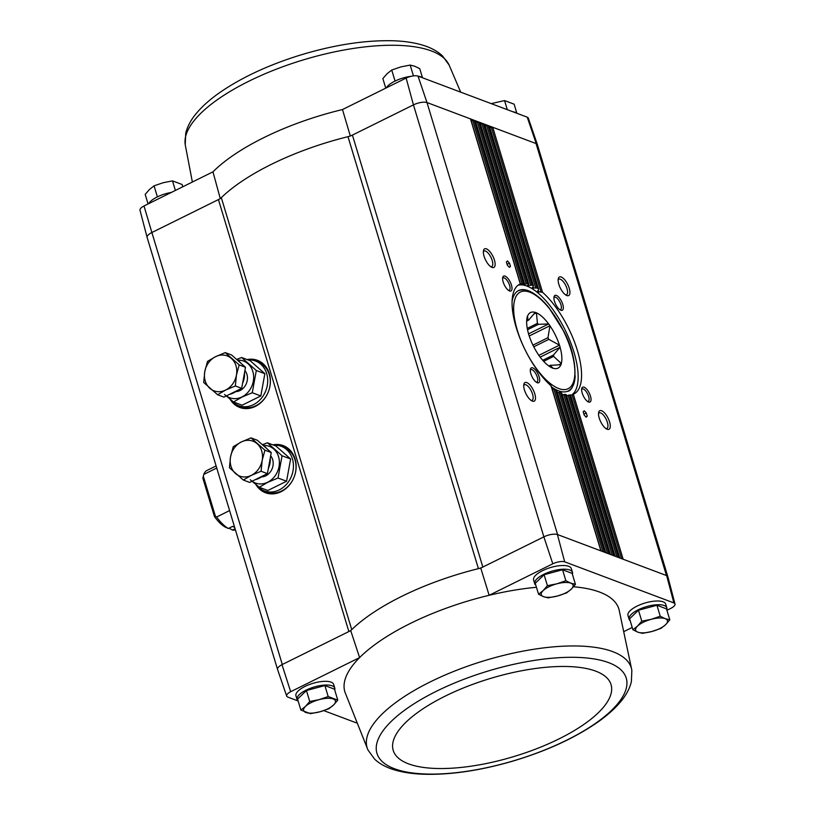 <?xml version="1.0" encoding="UTF-8"?>
<svg xmlns="http://www.w3.org/2000/svg" width="815" height="815" viewBox="0 0 815 815"><rect width="100%" height="100%" fill="white"/><g stroke="black" fill="none" stroke-linecap="round" stroke-linejoin="round"><path stroke-width="1.22" d="M297.984 700.91L287.756 697.059A9.332 3.341 -16.8 0 1 286.686 696.071A9.332 3.341 -16.8 0 1 290.66 691.711L359.609 657.593A143.124 51.294 163.2 0 0 345.061 692.404L367.962 749.963L374.727 759.274C380.035 764.093 386.718 767.659 394.776 769.981C403.191 772.457 412.899 773.883 423.902 774.25C450.532 774.963 480.055 770.623 512.462 761.22C546.529 751.063 575.115 737.921 598.23 721.805C607.44 715.275 614.928 708.571 620.684 701.695C626.093 695.297 629.659 688.624 631.391 681.666L631.849 670.297A137.99 49.45 163.2 0 0 430.238 681.9A137.99 49.45 163.2 0 0 367.962 749.963M356.389 722.874L323.789 710.619M298.158 701.043A19.703 7.06 -16.8 0 1 297.068 699.545L295.947 695.837A19.703 7.06 -16.8 0 1 312.766 683.388A19.703 7.06 -16.8 0 1 333.671 684.447L334.792 688.155A19.703 7.06 -16.8 0 1 334.71 690.01M480.769 568.086A144.174 51.671 163.2 0 0 478.415 568.656A8.293 2.975 -16.8 0 0 482.837 567.057L480.769 568.086L489.143 595.296A143.124 51.294 163.2 0 0 359.609 657.593L350.725 630.627L282 664.643A10.381 3.718 163.2 0 0 277.569 669.492L286.686 696.071M290.66 691.711L282 664.643A10.371 3.718 -16.8 0 1 282.296 664.49L151.875 232.52L218.44 199.583L348.861 631.554A8.293 2.975 -16.8 0 0 351.734 629.638A144.174 51.671 163.2 0 0 350.725 630.627M218.44 199.583A8.293 2.975 -16.8 0 0 221.313 197.668A144.174 51.671 -16.8 0 1 347.995 136.675A8.293 2.975 -16.8 0 0 352.416 135.086L413.45 104.88L543.87 536.861L552.794 563.797A9.332 3.341 -16.8 0 1 564.673 561.83L673.893 602.927A9.332 3.341 -16.8 0 1 674.993 604.007A9.332 3.341 -16.8 0 1 671 608.265L666.925 610.282M632.216 627.458L624.341 631.36M543.87 536.861L482.837 567.057L352.416 135.086M552.794 563.797L489.143 595.296A143.124 51.294 163.2 0 1 536.443 587.279M470.622 119.387A1.661 0.591 -16.8 0 0 470.703 119.102A1.661 0.591 -16.8 0 0 470.479 118.898L427.172 102.609A10.371 3.718 -16.8 0 0 413.45 104.88L406.135 78.057L342.483 109.556L350.348 136.105M406.135 78.057A9.332 3.341 -16.8 0 1 418.014 76.09L527.244 117.177A9.332 3.341 -16.8 0 1 528.314 118.175L537.431 144.744A10.381 3.718 -16.8 0 1 537.482 144.917M220.305 198.656L212.959 171.843A143.124 51.294 -16.8 0 1 342.483 109.556M277.518 669.319L147.128 237.46A10.371 3.718 -16.8 0 1 151.875 232.52L144 205.971L212.959 171.843M171.374 192.422A19.703 7.06 163.2 0 0 157.183 196.986L157.764 196.71M411.239 76.294A19.703 7.06 163.2 0 0 394.857 81.174L395.428 80.899M631.849 670.297L619.064 609.681A143.124 51.294 163.2 0 0 573.505 586.759M535.822 585.241A19.703 7.06 -16.8 0 1 534.732 583.744L533.611 580.036A19.703 7.06 -16.8 0 1 550.441 567.576A19.703 7.06 -16.8 0 1 571.346 568.636L572.466 572.344A19.703 7.06 -16.8 0 1 572.385 574.198M630.189 620.735A19.703 7.06 -16.8 0 1 629.099 619.237L627.978 615.529A19.703 7.06 -16.8 0 1 644.808 603.08A19.703 7.06 -16.8 0 1 665.712 604.139L666.833 607.847A19.703 7.06 -16.8 0 1 666.752 609.702M564.673 561.83L557.409 534.518A10.381 3.718 163.2 0 0 544.165 536.708M557.409 534.518L666.66 575.614A10.381 3.718 -16.8 0 1 667.882 576.816L674.993 604.007M247.118 359.568A25.173 21.282 110.6 0 1 265.079 365.741A25.173 21.282 110.6 0 1 255.39 406.39A25.173 21.282 110.6 0 1 249.023 408.407A25.173 21.282 110.6 0 1 230.125 399.258M272.862 444.858A25.173 21.282 110.6 0 1 290.823 451.021A25.173 21.282 110.6 0 1 281.144 491.679A25.173 21.282 110.6 0 1 274.767 493.696A25.173 21.282 110.6 0 1 255.879 484.538M588.573 402.029A8.293 3.291 63.7 0 0 589.204 392.993A8.293 3.291 63.7 0 0 581.747 388.531A8.293 3.291 63.7 0 0 583.397 396.07A8.293 3.291 63.7 0 0 588.389 401.958A8.293 3.291 63.7 0 0 588.573 402.029M607.206 429.271A10.371 4.106 63.7 0 0 607.98 417.973A10.371 4.106 63.7 0 0 598.668 412.4A10.371 4.106 63.7 0 0 600.726 421.824A10.371 4.106 63.7 0 0 606.961 429.179A10.371 4.106 63.7 0 0 607.206 429.271M560.873 310.26A8.293 3.291 63.7 0 0 561.494 301.224A8.293 3.291 63.7 0 0 554.037 296.772A8.293 3.291 63.7 0 0 555.687 304.311A8.293 3.291 63.7 0 0 560.679 310.189A8.293 3.291 63.7 0 0 560.873 310.26M566.832 295.56A10.371 4.106 63.7 0 0 567.607 284.252A10.371 4.106 63.7 0 0 558.295 278.689A10.371 4.106 63.7 0 0 560.353 288.113A10.371 4.106 63.7 0 0 566.598 295.458A10.371 4.106 63.7 0 0 566.832 295.56M584.141 415.008L583.173 411.799L584.243 410.78L586.28 412.971L587.248 416.18L586.179 417.199L584.141 415.008M527.244 117.177L536.229 143.634L492.739 127.272L542.566 292.32L537.493 291.556M570.673 395.397L573.332 394.205A61.196 24.236 63.7 0 0 573.964 393.92A61.196 24.236 63.7 0 0 577.173 349.798A61.196 24.236 63.7 0 0 542.566 292.32M566.659 395.815L569.42 394.969A61.196 24.236 63.7 0 0 570.357 394.918L570.296 395.183M562.248 394.898L565.101 394.348A61.196 24.236 63.7 0 0 566.13 394.613L566.13 395.081M557.44 392.687L560.394 392.453A61.196 24.236 63.7 0 0 561.504 393.003L561.566 393.665M552.244 389.173L555.29 389.244A61.196 24.236 63.7 0 0 556.502 390.1L556.614 390.976M509.538 290.955A8.293 3.291 63.7 0 0 510.17 281.909A8.293 3.291 63.7 0 0 502.712 277.457A8.293 3.291 63.7 0 0 504.363 284.995A8.293 3.291 63.7 0 0 509.355 290.873A8.293 3.291 63.7 0 0 509.538 290.955M492.036 267.422A10.371 4.106 63.7 0 0 492.82 256.114A10.371 4.106 63.7 0 0 483.499 250.551A10.371 4.106 63.7 0 0 485.557 259.975A10.371 4.106 63.7 0 0 491.802 267.32A10.371 4.106 63.7 0 0 492.036 267.422M537.248 382.724A8.293 3.291 63.7 0 0 537.869 373.678A8.293 3.291 63.7 0 0 530.422 369.226A8.293 3.291 63.7 0 0 532.063 376.764A8.293 3.291 63.7 0 0 537.065 382.643A8.293 3.291 63.7 0 0 537.248 382.724M532.409 401.133A10.371 4.106 63.7 0 0 533.183 389.835A10.371 4.106 63.7 0 0 523.872 384.262A10.371 4.106 63.7 0 0 525.93 393.686A10.371 4.106 63.7 0 0 532.175 401.041A10.371 4.106 63.7 0 0 532.409 401.133M507.358 265.181L506.39 261.972L507.46 260.953L509.497 263.143L510.475 266.352L509.406 267.371L507.358 265.181M475.298 121.14A1.661 0.591 -16.8 0 0 475.369 120.854A1.661 0.591 -16.8 0 0 475.145 120.661L470.479 118.898L520.306 283.946A61.196 24.236 63.7 0 0 519.675 284.231A61.196 24.236 63.7 0 0 516.466 328.353A61.196 24.236 63.7 0 0 551.072 385.831L551.256 386.921M151.58 232.662A10.381 3.718 163.2 0 0 147.118 237.42L140.007 210.239A9.332 3.341 -16.8 0 1 144 205.971M413.745 104.728A10.381 3.718 163.2 0 1 426.989 102.537L557.592 534.579M536.229 143.634A10.381 3.718 -16.8 0 1 537.431 144.744M666.476 575.543L536.056 143.572A10.371 3.718 -16.8 0 1 537.442 144.795L667.831 576.653M479.964 122.892A1.661 0.591 -16.8 0 0 480.035 122.607A1.661 0.591 -16.8 0 0 479.811 122.413L475.145 120.661L524.218 283.192A61.196 24.236 63.7 0 0 523.281 283.233L519.919 284.231M484.63 124.654A1.661 0.591 -16.8 0 0 484.701 124.359A1.661 0.591 -16.8 0 0 484.477 124.165L479.811 122.413L528.538 283.803A61.196 24.236 63.7 0 0 527.509 283.549L524.116 284.425L523.128 284.323L524.116 284.425L523.902 283.732M489.295 126.407A1.661 0.591 -16.8 0 0 489.367 126.121A1.661 0.591 -16.8 0 0 489.143 125.928L484.477 124.165L533.255 285.708A61.196 24.236 63.7 0 0 532.134 285.158L527.417 285.586M489.856 127.741L491.333 127.344A1.661 0.591 -16.8 0 1 492.739 127.272L489.143 125.928L538.358 288.907A61.196 24.236 63.7 0 0 537.146 288.052L532.256 287.909M471.192 120.722L472.669 120.325A1.661 0.591 -16.8 0 1 474.075 120.253L523.281 283.233M475.858 122.474L477.335 122.077A1.661 0.591 -16.8 0 1 478.741 122.006L527.509 283.549M480.524 124.226L482.001 123.829A1.661 0.591 -16.8 0 1 483.407 123.768L532.134 285.158M485.19 125.989L486.667 125.592A1.661 0.591 -16.8 0 1 488.073 125.52L537.146 288.052M221.313 197.668L351.734 629.638A144.174 51.671 -16.8 0 1 478.415 568.656L347.995 136.675M520.204 284.068L519.104 284.69M524.177 283.538L523.128 284.323M528.558 284.353L527.55 285.291M533.326 286.452L532.368 287.532M538.491 289.855L537.584 291.098M587.564 401.479A6.897 2.73 63.7 0 0 588.236 401.367A6.897 2.73 63.7 0 0 587.635 393.981A6.897 2.73 63.7 0 0 582.124 389.01A6.897 2.73 63.7 0 0 581.625 389.478M508.529 290.395A6.897 2.73 63.7 0 0 509.202 290.293A6.897 2.73 63.7 0 0 508.601 282.897A6.897 2.73 63.7 0 0 503.089 277.925A6.897 2.73 63.7 0 0 502.59 278.404M605.983 428.609A8.69 3.443 63.7 0 0 606.869 428.476A8.69 3.443 63.7 0 0 606.105 419.165A8.69 3.443 63.7 0 0 599.168 412.91A8.69 3.443 63.7 0 0 598.516 413.531M490.824 266.76A8.69 3.443 63.7 0 0 491.71 266.617A8.69 3.443 63.7 0 0 490.936 257.306A8.69 3.443 63.7 0 0 483.998 251.051A8.69 3.443 63.7 0 0 483.356 251.672M536.239 382.164A6.897 2.73 63.7 0 0 536.912 382.052A6.897 2.73 63.7 0 0 536.301 374.666A6.897 2.73 63.7 0 0 530.799 369.694A6.897 2.73 63.7 0 0 530.3 370.163M559.864 309.71A6.897 2.73 63.7 0 0 560.537 309.598A6.897 2.73 63.7 0 0 559.925 302.212A6.897 2.73 63.7 0 0 554.424 297.241A6.897 2.73 63.7 0 0 553.925 297.709M531.186 400.471A8.69 3.443 63.7 0 0 532.073 400.338A8.69 3.443 63.7 0 0 531.309 391.027A8.69 3.443 63.7 0 0 524.371 384.762A8.69 3.443 63.7 0 0 523.729 385.393M565.61 294.898A8.69 3.443 63.7 0 0 566.496 294.755A8.69 3.443 63.7 0 0 565.732 285.444A8.69 3.443 63.7 0 0 558.795 279.188A8.69 3.443 63.7 0 0 558.143 279.81M571.743 394.918A61.196 24.236 63.7 0 0 565.427 330.615A61.196 24.236 63.7 0 0 518.055 285.24M555.718 389.56A56.011 22.178 63.7 0 0 558.519 390.823A56.011 22.178 63.7 0 0 568.249 390.966A56.011 22.178 63.7 0 0 575.176 375.786M534.834 294.266A56.011 22.178 63.7 0 0 518.564 290.568A56.011 22.178 63.7 0 0 512.085 301.387M551.592 386.993A56.011 22.178 63.7 0 0 554.709 389.01M583.886 414.152L586.28 412.971M585.863 416.862L587.248 416.18M507.103 264.335L509.497 263.143M509.09 267.035L510.475 266.352M426.989 102.537L418.014 76.09M666.66 575.614L673.893 602.927M157.183 196.986A19.703 7.06 163.2 0 0 148.646 203.679M394.857 81.174A19.703 7.06 163.2 0 0 386.31 87.867M422.649 77.833A19.703 7.06 163.2 0 0 418.462 76.253M517.016 113.326A19.703 7.06 163.2 0 0 512.829 111.757M507.287 109.668L504.546 100.571L491.211 103.627M516.842 113.193L514.122 104.177L504.546 100.571M413.45 75.907L410.179 65.078L400.766 66.932L391.73 70.029L387.105 73.696L382.856 78.586L385.75 88.142M395.041 81.001L391.73 70.029M422.476 77.69L419.756 68.674L414.784 66.26L410.179 65.078M157.376 196.812L154.055 185.84L149.44 189.508L145.192 194.398L148.075 203.954M182.784 186.778L182.091 184.485L172.505 180.879L163.102 182.743L154.055 185.84M175.388 190.435L172.505 180.879M300.878 710.059L297.567 699.087L306.43 690.529L324.879 685.568L334.466 689.174L337.777 700.146L328.19 696.54L319.154 699.637L309.751 701.501L305.503 706.391L300.878 710.059L310.454 713.665L319.867 711.801L328.903 708.704L333.529 705.046L337.777 700.146M297.068 699.545A19.703 7.06 -16.8 0 1 313.887 687.096A19.703 7.06 -16.8 0 1 334.792 688.155M632.909 629.75L629.598 618.779L638.471 610.221L656.921 605.26L666.497 608.866L669.808 619.838L665.203 618.656L660.232 616.232L651.195 619.329L641.782 621.193L637.534 626.083L632.909 629.75L637.89 632.175L642.495 633.357L651.898 631.493L660.945 628.396L665.56 624.738L669.808 619.838M629.099 619.237A19.703 7.06 -16.8 0 1 645.918 606.788A19.703 7.06 -16.8 0 1 666.833 607.847M538.552 594.247L535.231 583.275L544.104 574.718L562.554 569.756L572.13 573.363L575.441 584.335L570.836 583.153L565.865 580.738L556.828 583.825L547.415 585.69L543.167 590.59L538.552 594.247L543.524 596.672L548.128 597.853L557.531 595.989L566.578 592.902L571.193 589.235L575.441 584.335M534.732 583.744A19.703 7.06 -16.8 0 1 551.561 571.284A19.703 7.06 -16.8 0 1 572.466 572.344M562.554 569.756L565.865 580.738M544.104 574.718L547.415 585.69M570.836 583.153A16.595 5.95 -16.8 0 1 571.193 589.235A16.595 5.95 -16.8 0 1 557.531 595.989A16.595 5.95 -16.8 0 1 543.524 596.672A16.595 5.95 -16.8 0 1 543.167 590.59A16.595 5.95 -16.8 0 1 556.828 583.825A16.595 5.95 -16.8 0 1 570.836 583.153M656.921 605.26L660.232 616.232M638.471 610.221L641.782 621.193M665.203 618.656A16.595 5.95 -16.8 0 1 665.56 624.738A16.595 5.95 -16.8 0 1 651.898 631.493A16.595 5.95 -16.8 0 1 637.89 632.175A16.595 5.95 -16.8 0 1 637.534 626.083A16.595 5.95 -16.8 0 1 651.195 619.329A16.595 5.95 -16.8 0 1 665.203 618.656M306.43 690.529L309.751 701.501M324.879 685.568L328.19 696.54M333.172 698.954A16.595 5.95 -16.8 0 1 333.529 705.046A16.595 5.95 -16.8 0 1 319.867 711.801A16.595 5.95 -16.8 0 1 305.849 712.473A16.595 5.95 -16.8 0 1 305.503 706.391A16.595 5.95 -16.8 0 1 319.154 699.637A16.595 5.95 -16.8 0 1 333.172 698.954M228.995 528.171L232.499 530.045L235.087 528.772M216.107 465.936L206.969 470.459A32.987 13.06 63.7 0 0 203.76 474.442L202.864 478.181L214.467 516.598L215.374 516.129L216.617 517.016A32.987 13.06 63.7 0 0 228.353 528.487L232.621 526.368A32.987 13.06 -116.3 0 0 234.649 527.346M228.353 528.487L224.95 526.948A29.87 11.828 63.7 0 1 214.467 516.598M203.76 474.442L216.739 468.024M232.499 530.045A32.987 13.06 63.7 0 0 235.423 529.903M216.617 517.016L229.596 510.587M528.68 320.081A25.102 9.943 63.7 0 0 528.263 320.254A25.102 9.943 63.7 0 0 528.008 320.387L526.663 321.059L528.68 320.081L535.282 312.328A31.113 12.327 -116.3 0 1 536.453 312.777L537.411 323.372L527.264 328.394M533.642 314.172L536.453 312.777M527.529 329.739L538.46 324.329A25.102 9.943 63.7 0 0 537.411 323.372M538.46 324.329L548.678 323.932A31.113 12.327 -116.3 0 1 549.962 325.725L547.975 337.695L532.939 345.142M528.528 333.895L548.678 323.932M529.22 335.994L549.962 325.725M533.764 346.803L548.801 339.366A25.102 9.943 63.7 0 0 547.975 337.695M548.801 339.366L559.487 345.142A31.113 12.327 -116.3 0 1 560.119 347.241L553.517 354.994L542.749 360.312M538.837 355.36L559.487 345.142M540.162 357.123L560.119 347.241M543.656 361.32L553.619 356.389A25.102 9.943 63.7 0 0 553.517 354.994M553.619 356.389L561.372 363.541A31.113 12.327 -116.3 0 1 560.995 364.713L550.268 365.365M558.723 364.855L561.372 363.541M548.903 366.027L550.115 365.426A25.102 9.943 63.7 0 0 550.533 365.252A25.102 9.943 63.7 0 0 550.777 365.11M550.115 365.426L553.242 368.36A31.113 12.327 -116.3 0 1 552.061 367.911L551.979 367.799A31.011 12.286 63.7 0 1 551.918 367.769A31.011 12.286 63.7 0 1 539.917 356.787L539.846 356.756A31.113 12.327 -116.3 0 1 538.562 354.963L538.521 354.82A31.011 12.286 63.7 0 1 529.118 335.668L529.037 335.546A31.113 12.327 -116.3 0 1 528.395 333.447L528.426 333.366A31.011 12.286 63.7 0 1 527.101 317.616A31.011 12.286 63.7 0 1 527.183 317.279L527.142 317.147A31.113 12.327 -116.3 0 1 527.529 315.976L528.008 320.387M535.261 312.41A31.011 12.286 63.7 0 0 527.6 315.996M548.597 323.901A31.011 12.286 63.7 0 0 536.545 312.889M559.406 345.02A31.011 12.286 63.7 0 0 550.003 325.868M561.331 363.409A31.011 12.286 63.7 0 0 560.099 347.322M553.263 368.278A31.011 12.286 63.7 0 0 560.914 364.692M215.374 516.129L203.302 476.174M230.951 399.921A23.859 20.171 -69.4 0 0 238.642 405.636A23.859 20.171 -69.4 0 0 253.485 404.637A23.859 20.171 -69.4 0 0 267.677 381.909A23.859 20.171 -69.4 0 0 255.441 360.984A23.859 20.171 -69.4 0 0 248.066 359.924M238.642 405.636L241.24 406.614A23.859 20.171 -69.4 0 0 256.073 405.605A23.859 20.171 -69.4 0 0 270.274 382.887A23.859 20.171 -69.4 0 0 258.039 361.962L255.441 360.984M217.605 394.755L223.921 397.129L241.668 388.348L245.498 367.28L231.592 354.983L225.266 352.6L239.182 364.896L236.432 375.124L235.341 385.974L225.643 390.049L217.605 394.755L203.699 382.459L204.779 371.609L207.53 361.381L215.567 356.675L225.266 352.6M237.094 359.853A18.674 15.78 110.6 0 1 240.955 363.256M244.5 372.791A18.674 15.78 110.6 0 1 242.615 383.162M236.9 390.711A18.674 15.78 110.6 0 1 229.647 394.297M245.498 367.28L239.182 364.896M241.668 388.348L235.341 385.974M236.432 375.124A18.674 15.78 110.6 0 1 225.643 390.049A18.674 15.78 110.6 0 1 209.812 388.297A18.674 15.78 110.6 0 1 204.779 371.609A18.674 15.78 110.6 0 1 215.567 356.675A18.674 15.78 110.6 0 1 231.389 358.437A18.674 15.78 110.6 0 1 236.432 375.124M237.623 360.179A19.611 16.575 110.6 0 1 253.516 374.808A19.611 16.575 110.6 0 1 241.963 396.936A19.611 16.575 110.6 0 1 226.376 395.917M244.908 370.53A12.449 10.524 110.6 0 1 240.038 390.538A12.449 10.524 110.6 0 1 235.688 391.638M224.522 394.47L233.538 401.999L242.024 397.037L252.263 392.728L256.307 370.489L241.627 357.51L236.635 359.435M252.263 392.728L260.82 395.947L264.865 373.698L250.185 360.719L241.627 357.51M260.82 395.947L242.096 405.218L233.538 401.999M264.865 373.698L256.307 370.489M256.694 485.21A23.859 20.171 -69.4 0 0 264.396 490.925A23.859 20.171 -69.4 0 0 279.229 489.917A23.859 20.171 -69.4 0 0 293.431 467.199A23.859 20.171 -69.4 0 0 281.195 446.263A23.859 20.171 -69.4 0 0 273.809 445.214M264.396 490.925L266.984 491.903A23.859 20.171 -69.4 0 0 281.827 490.895A23.859 20.171 -69.4 0 0 296.018 468.167A23.859 20.171 -69.4 0 0 283.783 447.241L281.195 446.263M243.349 480.035L249.675 482.419L267.412 473.637L271.252 452.559L257.336 440.263L251.02 437.889L264.926 450.186L262.175 460.404L261.095 471.253L251.387 475.328L243.349 480.035L229.443 467.739L230.523 456.889L233.273 446.661L241.311 441.964L251.02 437.889M262.848 445.133A18.674 15.78 110.6 0 1 266.709 448.545M270.244 458.071A18.674 15.78 110.6 0 1 268.359 468.442M262.654 475.991A18.674 15.78 110.6 0 1 255.401 479.587M271.252 452.559L264.926 450.186M267.412 473.637L261.095 471.253M262.175 460.404A18.674 15.78 110.6 0 1 251.387 475.328A18.674 15.78 110.6 0 1 235.566 473.576A18.674 15.78 110.6 0 1 230.523 456.889A18.674 15.78 110.6 0 1 241.311 441.964A18.674 15.78 110.6 0 1 257.143 443.717A18.674 15.78 110.6 0 1 262.175 460.404M263.377 445.469A19.611 16.575 110.6 0 1 279.26 460.098A19.611 16.575 110.6 0 1 267.717 482.215A19.611 16.575 110.6 0 1 252.12 481.207M270.651 455.819A12.449 10.524 110.6 0 1 265.782 475.817A12.449 10.524 110.6 0 1 261.432 476.918M250.276 479.76L259.282 487.278L267.768 482.317L278.017 478.018L282.061 455.768L267.381 442.79L262.389 444.725M278.017 478.018L286.564 481.237L290.619 458.988L275.928 446.009L267.381 442.79M286.564 481.237L267.84 490.498L259.282 487.278M290.619 458.988L282.061 455.768M573.332 394.205L623.159 559.253M570.357 394.918L619.573 557.898M569.42 394.969L618.493 557.501M566.13 394.613L614.897 556.146M565.101 394.348L613.827 555.738M561.504 393.003L610.231 554.394M560.394 392.453L609.162 553.986M556.502 390.1L605.565 552.631M555.29 389.244L604.496 552.234M551.072 385.831L600.9 550.879M472.669 120.325L521.987 283.651M553.782 388.969L602.886 551.623M477.335 122.077L526.154 283.752M558.947 392.382L607.562 553.385M528.293 284.588L528.629 285.698M482.001 123.829L530.718 285.158M563.715 394.48L612.228 555.137M533.081 286.727L533.54 288.235M486.667 125.592L535.659 287.858M568.106 395.295L616.894 556.889M538.257 290.181L538.847 292.127M491.333 127.344L541.017 291.902M572.079 394.755L621.56 558.652M274.991 493.656A24.939 21.078 110.6 0 1 257.774 486.463M273.708 445.173A24.939 21.078 110.6 0 1 290.965 451.194M270.397 493.727A24.888 21.047 110.6 0 1 266.189 492.708A24.888 21.047 110.6 0 1 258.61 487.299M274.451 445.173A24.888 21.047 110.6 0 1 283.712 446.111A24.888 21.047 110.6 0 1 287.563 448.118M266.301 492.749A24.888 21.047 110.6 0 1 259.302 487.93M275.389 445.163A24.888 21.047 110.6 0 1 283.834 446.151M277.834 492.994A24.481 20.691 110.6 0 1 262.124 489.876M278.791 445.561A24.481 20.691 110.6 0 1 292.666 453.568M249.237 408.376A24.939 21.078 110.6 0 1 232.02 401.184M247.964 359.884A24.939 21.078 110.6 0 1 265.221 365.904M244.653 408.447A24.888 21.047 110.6 0 1 240.435 407.419A24.888 21.047 110.6 0 1 232.856 402.019M248.707 359.894A24.888 21.047 110.6 0 1 257.968 360.821A24.888 21.047 110.6 0 1 261.809 362.828M240.547 407.469A24.888 21.047 110.6 0 1 233.559 402.641M249.645 359.884A24.888 21.047 110.6 0 1 258.08 360.872M252.09 407.714A24.481 20.691 110.6 0 1 236.37 404.586M253.047 360.281A24.481 20.691 110.6 0 1 266.923 368.288M192.371 182.03L185.229 144.724A137.99 49.45 -16.8 0 1 199.991 114.11A137.99 49.45 -16.8 0 1 339.285 50.907A137.99 49.45 -16.8 0 1 449.116 65.057L460.689 92.136M436.504 691.212A130.196 46.659 163.2 0 0 441.333 773.863A130.196 46.659 163.2 0 0 626.918 682.023A130.196 46.659 163.2 0 0 436.504 691.212M445.245 696.102A113.784 40.781 163.2 0 0 449.473 768.331A113.784 40.781 163.2 0 0 611.658 688.064A113.784 40.781 163.2 0 0 445.245 696.102M517.301 330.197A53.933 21.363 63.7 0 0 570.347 387.166A53.933 21.363 63.7 0 0 545.133 303.669A53.933 21.363 63.7 0 0 517.301 330.197M551.368 386.269L601.083 550.95M470.703 119.102L520.459 283.905M556.757 390.436L605.759 552.702M475.369 120.854L524.402 283.253M561.739 393.217L610.425 554.455M480.035 122.607L528.752 283.977M566.333 394.745L615.091 556.217M484.701 124.359L533.489 285.963M570.531 394.949L619.757 557.969M489.367 126.121L538.623 289.264M266.189 492.708L275.205 493.625M283.712 446.111L291.108 451.357M240.435 407.419L249.461 408.346M257.968 360.821L265.364 366.078M185.229 144.724L185.718 133.232C187.46 126.284 191.056 119.611 196.486 113.224C202.13 106.49 209.424 99.939 218.379 93.542C240.17 78.209 267.157 65.485 299.36 55.379C333.355 44.988 364.437 40.118 392.606 40.75C403.894 41.086 413.837 42.533 422.435 45.08C430.483 47.413 437.146 50.999 442.433 55.828L449.116 65.057M567.393 391.383C576.898 390.314 579.221 360.016 563.949 331.603L548.79 307.51C543.299 300.796 537.869 295.896 532.521 292.829C526.999 289.661 522.069 289.04 517.708 290.986"/></g></svg>
